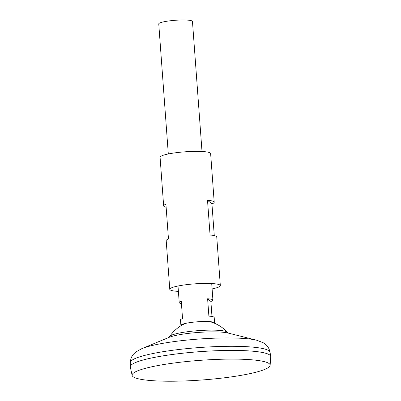 <?xml version="1.0" encoding="UTF-8"?>
<svg xmlns="http://www.w3.org/2000/svg" width="401" height="401" viewBox="0 0 401 401"><rect width="100%" height="100%" fill="white"/><g stroke="black" fill="none" stroke-linecap="round" stroke-linejoin="round"><path stroke-width="0.6" d="M214.495 323.251A16.897 2.411 175.8 0 0 214.6 322.95L214.199 317.497A16.897 2.411 175.8 0 0 208.891 316.143L207.613 298.77A16.897 2.411 -4.2 0 1 212.926 300.123A16.897 2.411 -4.2 0 1 210.876 301.452L211.979 316.484M202.009 151.493L192.46 21.438A16.897 2.411 175.8 0 0 172.936 20.486A16.897 2.411 175.8 0 0 158.756 23.915L168.305 153.969M214.6 322.95A16.897 2.411 175.8 0 0 213.868 322.324A16.897 2.411 175.8 0 0 195.076 321.993A16.897 2.411 175.8 0 0 181.533 324.695A16.897 2.411 175.8 0 0 180.896 325.427A16.897 2.411 175.8 0 0 181.046 325.707M212.059 379.14A69.198 9.865 175.8 0 0 270.134 365.296A69.198 9.865 175.8 0 0 190.189 361.181A69.198 9.865 175.8 0 0 132.145 375.426A69.198 9.865 175.8 0 0 212.059 379.14M270.134 365.296L270.715 356.73A70.406 10.035 175.8 0 0 189.377 352.549A70.406 10.035 175.8 0 0 130.315 367.04L132.145 375.426M269.873 355.131A70.391 10.035 175.8 0 0 189.377 352.534A70.406 10.035 175.8 0 0 130.285 366.709A70.406 10.035 175.8 0 0 130.29 366.835M270.715 356.519A70.406 10.035 175.8 0 0 270.7 356.394A70.406 10.035 175.8 0 0 189.372 352.534A70.391 10.035 175.8 0 0 130.921 365.336M209.738 321.627A36.967 36.967 0 0 1 227.282 332.193L227.282 332.193A29.052 4.14 175.8 0 0 227.136 332.058A29.052 4.14 175.8 0 0 193.934 331.005A29.052 4.14 175.8 0 0 169.703 336.419L168.54 337.612M210.876 301.452L207.613 298.77M181.437 303.612A16.897 2.411 -4.2 0 1 179.222 302.6A16.897 2.411 -4.2 0 1 181.267 301.271L182.545 318.645A16.897 2.411 175.8 0 0 180.495 319.973L180.896 325.427M178.4 291.387A25.343 3.614 -4.2 0 1 170.094 289.833A25.343 3.614 -4.2 0 1 169.773 289.316A25.343 3.614 -4.2 0 1 192.911 284.003A25.343 3.614 -4.2 0 1 220.009 285.091A25.343 3.614 -4.2 0 1 220.329 285.607A25.343 3.614 -4.2 0 1 212.099 288.91M220.329 285.607L216.756 236.956A25.343 3.614 175.8 0 0 216.44 236.445A25.343 3.614 175.8 0 0 210.064 235.021L207.512 200.274A25.343 3.614 175.8 0 1 213.888 201.693A25.343 3.614 175.8 0 1 214.204 202.209L210.63 153.563A25.343 3.614 -4.2 0 0 210.314 153.047A25.343 3.614 -4.2 0 0 183.212 151.959A25.343 3.614 -4.2 0 0 160.079 157.272L163.648 205.924A25.343 3.614 -4.2 0 1 165.914 204.219L168.465 238.971A25.343 3.614 -4.2 0 0 166.204 240.67L169.773 289.316M166.139 207.272A25.343 3.614 -4.2 0 1 163.969 206.435A25.343 3.614 -4.2 0 1 163.648 205.924M214.269 235.608L211.939 203.909A25.343 3.614 175.8 0 0 214.204 202.209M211.939 203.909L207.512 200.274M256.635 340.213A62.681 8.937 175.8 0 0 189.588 339.822A62.681 8.937 175.8 0 0 141.834 348.644L169.087 337.361A32.18 4.586 175.8 0 1 193.603 332.83A32.18 4.586 175.8 0 1 228.029 333.03L256.635 340.213L263.106 342.67L265.417 344.264C267.758 346.063 269.302 348.73 270.048 352.253A70.06 9.99 175.8 0 0 189.122 348.409A70.06 9.99 175.8 0 0 130.32 362.514L130.285 366.709M211.708 283.537L212.926 300.123M270.048 352.253L270.7 356.394M185.513 323.406A36.967 36.967 0 0 0 169.703 336.419M227.282 332.193L228.605 333.201M141.834 348.644L135.789 352.023L133.739 353.933C131.688 356.058 130.551 358.915 130.32 362.514M178.004 286.013L179.222 302.6"/></g></svg>
